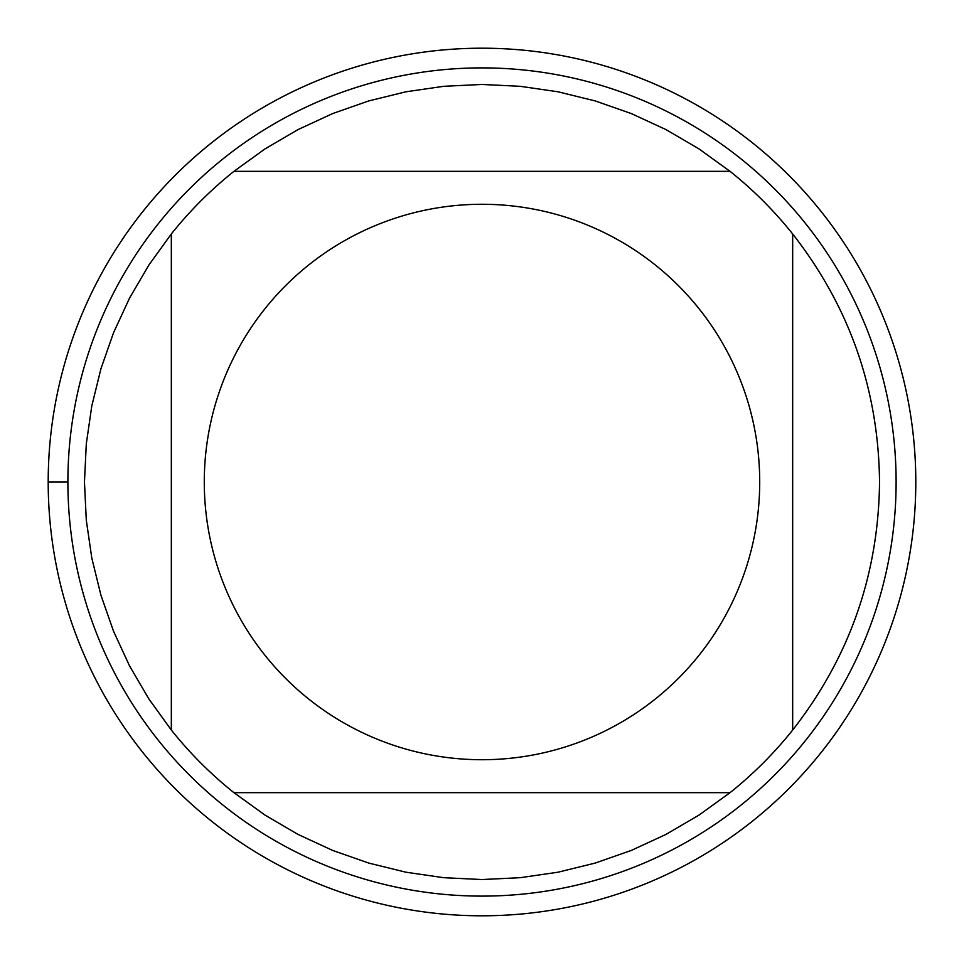 <?xml version="1.0" encoding="UTF-8"?>
<svg xmlns="http://www.w3.org/2000/svg" width="964" height="964" viewBox="0 0 964 964"><rect width="100%" height="100%" fill="white"/><g stroke="black" fill="none" stroke-linecap="round" stroke-linejoin="round"><path stroke-width="1.45" d="M48.2 482A433.8 433.8 0 0 1 698.9 106.317A433.8 433.8 0 0 1 698.9 857.683A433.8 433.8 0 0 1 48.2 482L67.89 482A414.11 414.11 0 0 1 482 67.89A414.11 414.11 0 0 1 896.11 482A414.11 414.11 0 0 1 482 896.11A414.11 414.11 0 0 1 67.89 482M759.716 482A277.716 277.716 0 0 0 390.203 219.888A277.716 277.716 0 0 0 264.967 655.279A277.716 277.716 0 0 0 759.716 482M730.037 171.327L699.033 148.926L666.016 129.61L631.299 113.559L595.198 100.919L558.06 91.797L520.198 86.302L482 84.458L443.802 86.302L405.94 91.797L368.802 100.919L332.701 113.559L297.984 129.61L264.967 148.926L233.963 171.327A397.542 397.542 0 0 0 171.327 233.963L148.926 264.967L129.61 297.984L113.559 332.701L100.919 368.802L91.797 405.94L86.302 443.802L84.458 482L86.302 520.198L91.797 558.06L100.919 595.198L113.559 631.299L129.61 666.016L148.926 699.033L171.327 730.037A397.542 397.542 0 0 0 233.963 792.673L264.967 815.074L297.984 834.39L332.701 850.441L368.802 863.081L405.94 872.203L443.802 877.698L482 879.542L520.198 877.698L558.06 872.203L595.198 863.081L631.299 850.441L666.016 834.39L699.033 815.074L730.037 792.673A397.542 397.542 0 0 0 792.673 730.037L792.673 233.963A397.542 397.542 0 0 0 730.037 171.327L233.963 171.327A397.542 397.542 0 0 0 171.327 233.963L171.327 730.037A397.542 397.542 0 0 0 233.963 792.673L730.037 792.673A397.542 397.542 0 0 0 792.673 730.037C849.585 657.147 878.541 574.472 879.542 482C878.541 389.528 849.585 306.853 792.673 233.963A397.542 397.542 0 0 0 730.037 171.327M915.8 482A433.8 433.8 0 0 1 265.1 857.683A433.8 433.8 0 0 1 265.1 106.317A433.8 433.8 0 0 1 915.8 482"/></g></svg>
